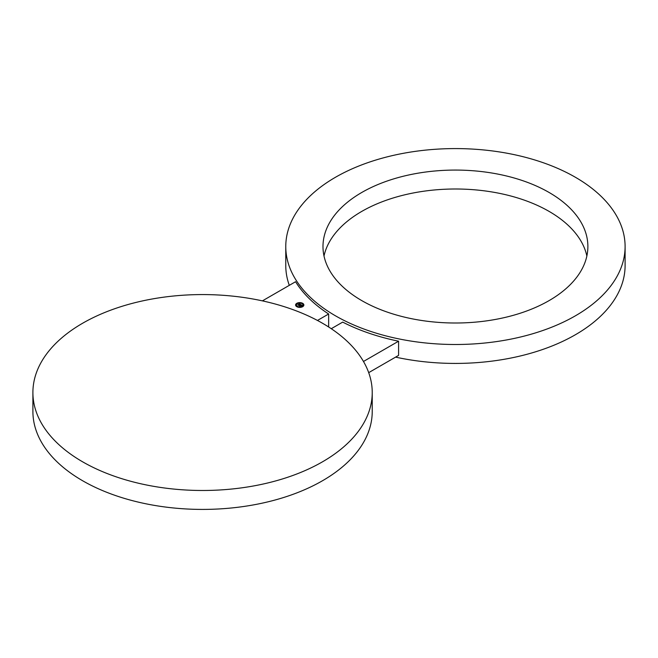 <?xml version="1.0" encoding="UTF-8"?>
<svg xmlns="http://www.w3.org/2000/svg" width="658" height="658" viewBox="0 0 658 658"><rect width="100%" height="100%" fill="white"/><g stroke="black" fill="none" stroke-linecap="round" stroke-linejoin="round"><path stroke-width="0.99" d="M32.9 392.53L32.9 411.456A169.665 97.96 0 0 0 82.595 480.727A169.665 97.96 0 0 0 267.493 501.955A169.665 97.96 0 0 0 372.231 411.456L372.231 392.53A169.665 97.96 0 0 0 322.535 323.267A169.665 97.96 0 0 0 137.637 302.03A169.665 97.96 0 0 0 32.9 392.53A169.665 97.96 0 0 0 82.595 461.801A169.665 97.96 0 0 0 267.493 483.03A169.665 97.96 0 0 0 372.231 392.53M285.769 246.544A169.665 97.96 0 0 0 335.465 315.807A169.665 97.96 0 0 0 520.363 337.044A169.665 97.96 0 0 0 625.1 246.544A169.665 97.96 0 0 0 575.405 177.273A169.665 97.96 0 0 0 390.507 156.045A169.665 97.96 0 0 0 285.769 246.544L285.769 265.47A169.665 97.96 0 0 0 289.298 285.35M328.646 326.985L328.646 313.998L317.46 320.454M262.402 300.87L295.574 281.723A169.665 97.96 0 0 0 328.646 313.998M395.598 357.13A169.665 97.96 0 0 0 625.1 265.47L625.1 246.544M586.862 256.003A132.447 76.468 0 0 0 582.527 243.937A132.447 76.468 0 0 0 444.759 189.249A132.447 76.468 0 0 0 324.007 256.003M368.702 372.65L398.592 355.394L398.592 341.206L363.479 361.472M331.27 328.704L342.695 322.107A169.665 97.96 0 0 0 398.592 341.206M328.342 268.069A132.447 76.468 180 0 1 322.988 246.544A132.447 76.468 180 0 1 436.599 170.85A132.447 76.468 180 0 1 582.527 225.011A132.447 76.468 0 0 1 587.882 246.544A132.447 76.468 0 0 1 474.27 322.231A132.447 76.468 0 0 1 328.342 268.069M302.664 306.694A4.137 2.393 0 0 0 303.873 305.008A4.137 2.393 0 0 0 301.315 302.795A4.137 2.393 0 0 0 296.807 303.313A4.137 2.393 0 0 0 295.59 305.008A4.137 2.393 0 0 0 298.148 307.212A4.137 2.393 0 0 0 302.664 306.694M302.038 306.34A3.257 1.884 0 0 0 302.993 305.008A3.257 1.884 0 0 0 300.977 303.264A3.257 1.884 0 0 0 297.424 303.675A3.257 1.884 0 0 0 296.47 305.008A3.257 1.884 0 0 0 298.485 306.743A3.257 1.884 0 0 0 302.038 306.34M300.344 305.411L299.744 306.019L299.003 305.551L299.711 305.954L300.352 305.37M300.673 305.789L301.224 305.468L300.673 305.789M301.997 305.444L301.446 305.501L301.997 305.411M302.055 305.337L301.051 304.876L300.451 305.222L301.471 305.32L301.051 304.999L300.64 305.699L299.069 305.485L300.731 304.572L302.055 305.337M300.064 304.49L298.518 305.312L297.868 304.934L298.485 305.246L300.04 304.457M300.583 304.506L297.885 304.827L299.579 304.054L299.061 303.626L300.583 304.506M296.939 303.396L297.367 303.494L296.939 303.396M295.853 304.901L296.281 305.008L295.853 304.901M299.555 302.77L299.982 302.869L299.555 302.77A4.137 2.393 0 0 0 297.029 303.363M299.908 307.245L299.48 307.138L299.908 307.245M297.293 306.62L296.865 306.513L297.293 306.62M302.524 306.62L302.096 306.513L302.524 306.62M302.524 303.601L302.096 303.494L302.524 303.601M300.731 304.761L300.089 305.197M299.382 305.666L299.99 305.353M298.214 304.843L299.489 304.103M303.873 305.09A4.137 2.393 0 0 0 302.573 303.428M302.441 303.363A4.137 2.393 0 0 0 299.933 302.779M296.89 303.428A4.137 2.393 0 0 0 296.807 303.478A4.137 2.393 0 0 0 295.598 305.09M296.478 305.09A3.257 1.884 0 0 0 296.47 305.164A3.257 1.884 0 0 0 297.268 306.398M297.334 306.439A3.257 1.884 0 0 0 299.546 307.047M299.925 307.047A3.257 1.884 0 0 0 302.038 306.496A3.257 1.884 0 0 0 302.137 306.439M302.195 306.398A3.257 1.884 0 0 0 302.993 305.164A3.257 1.884 0 0 0 302.993 305.09M295.829 305.09L296.24 305.09M303.223 305.09L303.683 305.164"/></g></svg>
